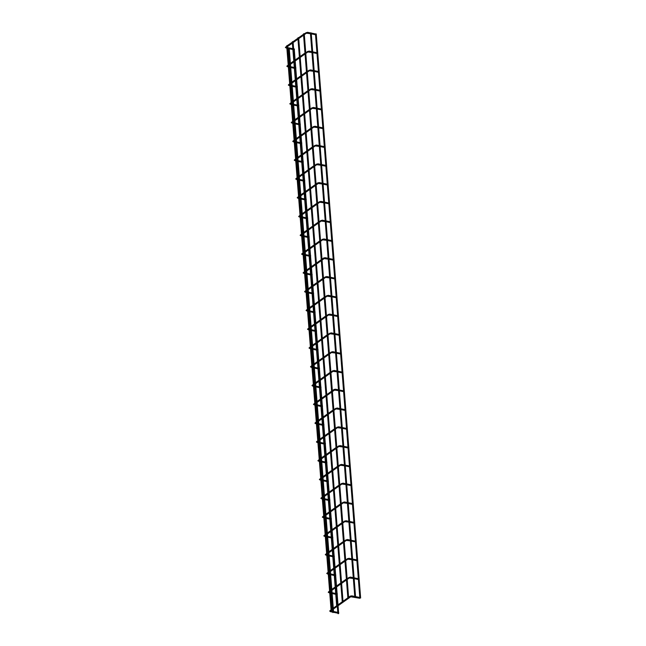 <?xml version="1.0" encoding="UTF-8"?>
<svg xmlns="http://www.w3.org/2000/svg" width="646" height="646" viewBox="0 0 646 646"><rect width="100%" height="100%" fill="white"/><g stroke="black" fill="none" stroke-linecap="round" stroke-linejoin="round"><path stroke-width="0.97" d="M331.673 609.533L331.245 609.832L331.673 609.533M286.856 45.818L287.284 45.511L286.856 45.818M354.977 597.114L355.583 596.936L354.977 597.114M311.025 32.865L310.573 32.906L311.025 32.865M360.452 597.841L359.846 598.018L360.452 597.841M316.064 33.891L315.619 33.931L316.064 33.891M310.581 32.938L310.621 33.455M315.628 33.963L315.668 34.48M348.46 597.639L348.032 597.938L348.46 597.639M303.644 33.923L304.064 33.616L303.644 33.923M342.986 601.596L342.437 601.902M298.048 37.888L298.468 37.581L298.048 37.888M342.598 601.967L342.428 601.507L343.034 601.676M354.969 597.025L354.929 596.5M360.016 598.043L359.975 597.526M353.491 578.235L353.451 577.718M358.538 579.26L358.498 578.735M352.013 559.452L351.973 558.927M357.06 560.478L357.02 559.953M350.536 540.662L350.495 540.145M355.583 541.687L355.542 541.17M349.058 521.879L349.018 521.362M354.105 522.905L354.065 522.38M347.58 503.097L347.54 502.572M352.627 504.114L352.587 503.597M346.103 484.306L346.062 483.789M351.149 485.332L351.109 484.815M344.625 465.524L344.584 464.999M349.672 466.549L349.631 466.024M343.147 446.741L343.107 446.216M348.194 447.759L348.154 447.242M341.669 427.951L341.629 427.434M346.716 428.976L346.668 428.451M340.192 409.168L340.143 408.643M345.23 410.194L345.19 409.669M338.706 390.378L338.665 389.861M343.753 391.403L343.712 390.887M337.228 371.595L337.188 371.079M342.275 372.621L342.235 372.096M335.75 352.813L335.71 352.288M340.797 353.83L340.757 353.314M334.273 334.022L334.232 333.506M339.32 335.048L339.279 334.531M332.795 315.24L332.755 314.715M337.842 316.265L337.801 315.741M331.317 296.457L331.277 295.933M336.364 297.475L336.324 296.958M329.84 277.667L329.799 277.15M334.886 278.692L334.846 278.168M328.362 258.885L328.321 258.36M333.409 259.91L333.368 259.385M326.884 240.094L326.844 239.577M331.931 241.12L331.891 240.603M325.406 221.312L325.366 220.795M330.453 222.337L330.405 221.812M323.929 202.529L323.88 202.004M328.967 203.547L328.927 203.03M322.443 183.739L322.402 183.222M327.49 184.764L327.449 184.247M320.965 164.956L320.925 164.439M326.012 165.982L325.972 165.457M319.487 146.174L319.447 145.649M324.534 147.191L324.494 146.674M318.01 127.383L317.969 126.866M323.057 128.409L323.016 127.884M316.532 108.601L316.492 108.076M321.579 109.626L321.538 109.101M315.054 89.818L315.014 89.293M320.101 90.836L320.061 90.319M313.576 71.028L313.536 70.511M318.623 72.053L318.583 71.528M312.099 52.245L312.058 51.72M317.146 53.263L317.105 52.746M337.188 594.36L336.679 594.255M325.358 444.077L324.849 443.972M322.402 406.504L321.894 406.399M317.969 350.148L317.461 350.043M310.573 256.22L310.064 256.115M306.139 199.864L305.631 199.759M298.751 105.936L298.242 105.831M294.31 49.581L293.801 49.476M333.449 612.376L332.843 612.553L333.449 612.376M289.238 48.555L288.762 48.45M290.716 67.337L290.24 67.241M292.194 86.12L291.717 86.023M293.672 104.91L293.195 104.814M295.149 123.693L294.673 123.596M296.627 142.475L296.151 142.378M298.113 161.266L297.628 161.169M299.591 180.048L299.106 179.951M301.068 198.839L300.584 198.734M302.546 217.621L302.062 217.524M304.024 236.404L303.539 236.307M305.501 255.194L305.025 255.097M306.979 273.977L306.503 273.88M308.457 292.759L307.981 292.662M309.935 311.55L309.458 311.453M311.412 330.332L310.936 330.235M312.89 349.115L312.414 349.018M314.376 367.905L313.891 367.808M315.854 386.688L315.369 386.591M317.331 405.478L316.847 405.381M318.809 424.26L318.325 424.164M320.287 443.043L319.802 442.946M321.765 461.833L321.28 461.737M323.242 480.616L322.766 480.519M324.72 499.398L324.244 499.301M326.198 518.189L325.721 518.092M327.675 536.971L327.199 536.874M329.153 555.762L328.677 555.665M330.639 574.544L330.154 574.447M332.117 593.327L331.632 593.23M333.594 612.117L333.11 612.02M338.068 613.7L338.674 613.522L338.068 613.7M295.763 68.363L295.287 68.266M297.241 87.145L296.764 87.049M300.196 124.718L299.72 124.621M301.674 143.501L301.197 143.404M303.152 162.283L302.675 162.186M304.637 181.074L304.153 180.977M307.593 218.647L307.108 218.55M309.071 237.429L308.586 237.332M312.026 275.002L311.55 274.905M313.504 293.785L313.027 293.688M314.982 312.567L314.505 312.47M316.459 331.358L315.983 331.261M319.415 368.931L318.938 368.834M320.9 387.713L320.416 387.616M323.856 425.286L323.371 425.189M326.811 462.851L326.327 462.754M328.289 481.641L327.813 481.545M329.767 500.424L329.29 500.327M331.245 519.214L330.768 519.109M332.722 537.997L332.246 537.9M334.2 556.779L333.724 556.682M335.678 575.57L335.201 575.473M338.641 613.135L338.157 613.038M336.655 605.601L337.81 605.843L336.655 605.625L337.81 605.843L336.655 605.609L292.283 41.837M292.452 41.853L292.88 41.546L292.452 41.853M288.641 48.725L289.045 48.167M316.79 53.263L317.461 53.012L316.79 53.263M318.268 72.053L318.938 71.795L318.268 72.053M319.754 90.836L320.416 90.585L319.754 90.836M321.232 109.626L321.894 109.368L321.232 109.626M322.709 128.409L323.371 128.158L322.709 128.409M324.187 147.191L324.849 146.941L324.187 147.191M325.665 165.982L326.327 165.723L325.665 165.982M327.142 184.764L327.805 184.514L327.142 184.764M328.62 203.547L329.282 203.296L328.62 203.547M330.098 222.337L330.768 222.079L330.098 222.337M331.576 241.12L332.246 240.869L331.576 241.12M333.053 259.902L333.724 259.652L333.053 259.902M334.531 278.692L335.201 278.442L334.531 278.692M336.017 297.475L336.679 297.225L336.017 297.475M337.495 316.265L338.157 316.007L337.495 316.265M338.972 335.048L339.635 334.798L338.972 335.048M340.45 353.83L341.112 353.58L340.45 353.83M341.928 372.621L342.59 372.362L341.928 372.621M343.406 391.403L344.068 391.153L343.406 391.403M344.883 410.186L345.545 409.935L344.883 410.186M346.361 428.976L347.031 428.726L346.361 428.976M347.839 447.759L348.509 447.508L347.839 447.759M349.316 466.549L349.987 466.291L349.316 466.549M350.794 485.332L351.464 485.081L350.794 485.332M352.28 504.114L352.942 503.864L352.28 504.114M353.758 522.905L354.42 522.646L353.758 522.905M355.235 541.687L355.898 541.437L355.235 541.687M356.713 560.47L357.375 560.219L356.713 560.47M358.191 579.26L358.853 579.002L358.191 579.26M359.669 598.043L360.331 597.792L359.669 598.043M342.461 601.507L343.05 601.846M315.313 34.48L315.983 34.23L315.313 34.48M350.657 596.161L350.189 596.379L350.746 596.767L338.011 605.787M330.308 610.462L329.928 610.728L330.51 610.995M330.316 611.447L330.687 610.971M349.179 577.379L348.711 577.589L349.268 577.976L347.193 579.446M328.83 591.679L328.451 591.946L329.032 592.204M328.838 592.665L329.21 592.188M347.693 558.596L347.233 558.806L347.79 559.194L345.715 560.663M327.352 572.889L326.973 573.155L327.546 573.422M327.361 573.882L327.732 573.406M346.216 539.806L345.755 540.024L346.304 540.411L344.237 541.873M325.867 554.106L325.495 554.373L326.069 554.631M325.883 555.092L326.254 554.615M344.738 521.023L344.27 521.233L344.827 521.621L342.76 523.09M324.389 535.324L324.017 535.591L324.591 535.849M324.405 536.309L324.776 535.833M343.26 502.241L342.792 502.451L343.349 502.838L341.282 504.3M322.911 516.534L322.54 516.8L323.113 517.066M322.927 517.527L323.299 517.05M341.782 483.45L341.314 483.66L341.871 484.048L339.804 485.517M321.433 497.751L321.062 498.018L321.635 498.276M321.45 498.736L321.821 498.26M340.305 464.668L339.836 464.878L340.394 465.265L338.326 466.735M319.956 478.969L319.584 479.235L320.158 479.493M319.972 479.954L320.343 479.477M338.827 445.885L338.359 446.095L338.916 446.483L336.849 447.944M318.478 460.178L318.098 460.445L318.68 460.711M318.486 461.163L318.866 460.687M337.349 427.095L336.881 427.305L337.438 427.692L335.371 429.162M317 441.396L316.621 441.662L317.202 441.921M317.008 442.381L317.38 441.904M335.872 408.312L335.403 408.522L335.96 408.91L333.893 410.38M315.523 422.605L315.143 422.872L315.724 423.138M315.531 423.598L315.902 423.122M334.394 389.522L333.925 389.74L334.483 390.127L332.407 391.589M314.045 403.823L313.665 404.089L314.247 404.356M314.053 404.808L314.424 404.331M332.916 370.739L332.448 370.949L333.005 371.337L330.93 372.807M312.567 385.04L312.188 385.307L312.769 385.565M312.575 386.025L312.947 385.549M331.43 351.957L330.97 352.167L331.527 352.555L329.452 354.016M311.089 366.25L310.71 366.516L311.283 366.783M311.097 367.243L311.469 366.767M329.953 333.166L329.492 333.376L330.041 333.764L327.974 335.234M309.604 347.467L309.232 347.734L309.805 347.992M309.62 348.452L309.991 347.976M328.475 314.384L328.007 314.594L328.564 314.982L326.496 316.451M308.126 328.685L307.754 328.951L308.328 329.21M308.142 329.67L308.513 329.194M326.997 295.602L326.529 295.811L327.086 296.199L325.019 297.661M306.648 309.894L306.277 310.161L306.85 310.427M306.664 310.887L307.036 310.403M325.519 276.811L325.051 277.021L325.608 277.409L323.541 278.878M305.17 291.112L304.799 291.378L305.372 291.637M305.187 292.097L305.558 291.621M324.042 258.029L323.573 258.238L324.13 258.626L322.063 260.096M303.693 272.321L303.321 272.588L303.895 272.854M303.709 273.315L304.08 272.838M322.564 239.238L322.096 239.456L322.653 239.844L320.586 241.305M302.215 253.539L301.835 253.805L302.417 254.072M302.223 254.524L302.603 254.048M321.086 220.456L320.618 220.666L321.175 221.053L319.108 222.523M300.737 234.756L300.358 235.023L300.939 235.281M300.745 235.742L301.117 235.265M319.608 201.673L319.14 201.883L319.697 202.271L317.63 203.732M299.26 215.966L298.88 216.232L299.461 216.499M299.268 216.959L299.639 216.483M318.131 182.883L317.662 183.093L318.22 183.48L316.144 184.95M297.782 197.183L297.402 197.45L297.984 197.708M297.79 198.169L298.161 197.692M316.653 164.1L316.185 164.31L316.742 164.698L314.667 166.167M296.304 178.401L295.925 178.667L296.506 178.926M296.312 179.386L296.684 178.91M315.167 145.318L314.707 145.528L315.264 145.915L313.189 147.377M294.826 159.61L294.447 159.877L295.02 160.143M294.834 160.604L295.206 160.119M313.69 126.527L313.229 126.737L313.778 127.125L311.711 128.594M293.341 140.828L292.969 141.094L293.542 141.353M293.357 141.813L293.728 141.337M312.212 107.745L311.743 107.955L312.301 108.342L310.233 109.812M291.863 122.046L291.491 122.304L292.065 122.57M291.879 123.031L292.25 122.554M310.734 88.954L310.266 89.172L310.823 89.56L308.756 91.021M290.385 103.255L290.014 103.521L290.587 103.788M290.401 104.24L290.773 103.764M309.256 70.172L308.788 70.382L309.345 70.769L307.278 72.239M288.907 84.473L288.536 84.739L289.109 84.997M288.923 85.458L289.295 84.981M307.779 51.389L307.31 51.599L307.867 51.987L305.8 53.448M287.43 65.682L287.058 65.949L287.632 66.215M287.446 66.675L287.817 66.199M306.301 32.599L305.833 32.809L306.39 33.196L304.323 34.666M285.952 46.9L285.58 47.166L286.154 47.424M285.96 47.885L286.34 47.408M359.862 598.293L350.746 596.767M331.107 609.719L329.726 611.051L330.453 611.689L338.738 613.369M353.346 578.485L349.268 577.976M329.589 590.953L328.241 592.269L329.751 593.06M351.868 559.694L347.79 559.194M328.111 572.17L326.763 573.486L328.273 574.27M350.39 540.912L346.304 540.411M326.634 553.388L325.285 554.696L326.795 555.487M348.905 522.13L344.827 521.621M325.156 534.597L323.808 535.914L325.318 536.705M347.427 503.339L343.349 502.838M323.678 515.815L322.33 517.123L323.84 517.914M345.949 484.557L341.871 484.048M322.201 497.032L320.852 498.341L322.362 499.132M344.471 465.774L340.394 465.265M320.715 478.242L319.374 479.558L320.884 480.349M342.994 446.984L338.916 446.483M319.237 459.459L317.897 460.768L319.407 461.559M341.516 428.201L337.438 427.692M317.759 440.677L316.419 441.985L317.929 442.776M340.038 409.411L335.96 408.91M316.282 421.886L314.941 423.203L316.451 423.986M338.561 390.628L334.483 390.127M314.804 403.104L313.463 404.412L314.973 405.204M337.083 371.846L333.005 371.337M313.326 384.313L311.978 385.63L313.488 386.421M335.605 353.055L331.527 352.555M311.848 365.531L310.5 366.839L312.01 367.631M334.127 334.273L330.041 333.764M310.371 346.749L309.022 348.057L310.532 348.848M332.642 315.49L328.564 314.982M308.893 327.958L307.544 329.274L309.054 330.066M331.164 296.7L327.086 296.199M307.415 309.176L306.067 310.484L307.577 311.275M329.686 277.917L325.608 277.409M305.938 290.393L304.589 291.701L306.099 292.493M328.208 259.127L324.13 258.626M304.452 271.603L303.111 272.919L304.621 273.702M326.731 240.344L322.653 239.844M302.974 252.82L301.634 254.128L303.144 254.92M325.253 221.562L321.175 221.053M301.496 234.03L300.156 235.346L301.666 236.137M323.775 202.771L319.697 202.271M300.019 215.247L298.678 216.555L300.188 217.347M322.297 183.989L318.22 183.48M298.541 196.465L297.2 197.773L298.71 198.564M320.82 165.206L316.742 164.698M297.063 177.674L295.715 178.99L297.225 179.782M319.342 146.416L315.264 145.915M295.585 158.892L294.237 160.2L295.747 160.991M317.864 127.633L313.778 127.125M294.108 140.109L292.759 141.417L294.269 142.209M316.379 108.843L312.301 108.342M292.63 121.319L291.281 122.635L292.791 123.418M314.901 90.06L310.823 89.56M291.152 102.536L289.804 103.844L291.314 104.636M313.423 71.278L309.345 70.769M289.674 83.746L288.326 85.062L289.836 85.853M311.945 52.487L307.867 51.987M288.189 64.963L286.848 66.272L288.358 67.063M310.468 33.705L306.39 33.196M286.711 46.181L285.37 47.489L286.881 48.28M331.818 609.243L330.364 590.815M335.185 586.988L330.332 590.428L328.887 572.033M328.862 571.67L327.409 553.251M327.385 552.887L325.931 534.46M325.907 534.105L324.454 515.678M324.421 515.314L322.976 496.895M322.943 496.532L321.498 478.105M321.466 477.741L320.02 459.322M324.833 455.495L319.988 458.926L318.543 440.532M318.51 440.176L317.057 421.749M317.033 421.386L315.579 402.967M315.555 402.603L314.101 384.176M318.922 380.349L314.069 383.789L312.624 365.394M312.599 365.03L311.146 346.611M311.122 346.248L309.668 327.821M314.489 323.993L309.636 327.433L308.19 309.038M308.158 308.675L306.713 290.256M306.68 289.892L305.235 271.465M305.203 271.102L303.757 252.683M308.57 248.855L303.725 252.287L302.28 233.892M302.247 233.537L300.802 215.11M300.77 214.747L299.316 196.327M299.292 195.964L297.838 177.537M302.659 173.709L297.814 177.149L296.361 158.755M296.336 158.391L294.883 139.972M294.859 139.609L293.405 121.182M298.226 117.354L293.373 120.794L291.927 102.399M291.895 102.036L290.45 83.609M290.417 83.253L288.972 64.826M288.94 64.463L287.494 46.044M292.307 42.216L287.454 45.527M355.583 596.936L311.194 32.93M360.63 597.962L316.241 33.955M304.25 33.753L307.496 32.3L310.403 32.889M311.202 33.051L315.45 33.915M348.606 597.348L347.152 578.921M347.128 578.566L345.675 560.139M351.804 558.879L348.897 558.289L345.642 559.743L344.197 541.356M344.173 540.993L342.719 522.566M342.687 522.202L341.241 503.783M341.209 503.42L339.764 485.001M345.885 483.741L342.978 483.151L339.731 484.605L338.286 466.21M338.254 465.847L336.808 447.428M336.776 447.064L335.331 428.637M335.298 428.282L333.845 409.855M333.82 409.491L332.367 391.072M332.343 390.709L330.889 372.282M330.865 371.926L329.412 353.499M335.54 352.24L332.633 351.65L329.379 353.104L327.934 334.717M327.91 334.353L326.456 315.926M326.424 315.563L324.978 297.144M324.946 296.78L323.501 278.353M329.621 277.102L326.715 276.512L323.468 277.966L322.023 259.571M321.991 259.207L320.545 240.788M320.513 240.425L319.067 221.998M319.035 221.643L317.582 203.215M317.557 202.852L316.104 184.433M316.08 184.07L314.626 165.642M314.602 165.279L313.149 146.86M319.277 145.6L316.37 145.011L313.116 146.464L311.671 128.07M311.647 127.714L310.193 109.287M310.161 108.924L308.715 90.505M308.683 90.141L307.238 71.714M313.358 70.462L310.451 69.873L307.205 71.326L305.76 52.932M305.728 52.568L304.282 34.149M343.01 601.313L341.556 582.886M341.532 582.53L340.079 564.103M340.054 563.74L338.601 545.321M343.422 541.493L338.569 544.925L337.123 526.53M337.091 526.175L335.645 507.748M335.613 507.385L334.168 488.965M334.135 488.602L332.69 470.175M337.503 466.347L332.658 469.787L331.212 451.392M331.18 451.029L329.735 432.602M329.702 432.247L328.249 413.82M333.07 409.992L328.225 413.432L326.771 395.037M326.747 394.674L325.293 376.247M325.269 375.891L323.816 357.464M323.791 357.101L322.338 338.682M327.159 334.854L322.306 338.286L320.86 319.891M320.828 319.528L319.382 301.109M319.35 300.745L317.905 282.318M317.872 281.963L316.427 263.536M321.24 259.708L316.395 263.148L314.949 244.753M314.917 244.39L313.471 225.963M313.439 225.607L311.986 207.18M316.806 203.353L311.961 206.785L310.508 188.398M310.484 188.034L309.03 169.607M309.006 169.244L307.553 150.825M307.528 150.461L306.075 132.042M310.896 128.207L306.043 131.647L304.597 113.252M304.573 112.889L303.119 94.469M303.087 94.106L301.642 75.679M301.609 75.324L300.164 56.896M300.132 56.533L298.686 38.114M348.606 597.316L350.285 596.121L351.852 595.862L354.759 596.452M355.558 596.613L359.806 597.477M347.12 578.533L350.374 577.08L353.281 577.669M354.081 577.831L358.328 578.695M352.603 559.048L356.85 559.904M344.165 540.96L347.411 539.507L350.326 540.096M351.125 540.258L355.365 541.122M342.687 522.178L345.933 520.724L348.84 521.314M349.647 521.475L353.887 522.331M341.209 503.387L344.455 501.934L347.362 502.523M348.17 502.685L352.409 503.549M346.692 483.902L350.931 484.766M338.254 465.823L341.5 464.369L344.407 464.958M345.206 465.12L349.454 465.976M336.776 447.032L340.022 445.578L342.929 446.168M343.729 446.329L347.976 447.193M335.298 428.25L338.544 426.796L341.451 427.386M342.251 427.547L346.498 428.411M333.82 409.459L337.067 408.006L339.974 408.595M340.773 408.765L345.021 409.621M332.343 390.677L334.022 389.481L335.589 389.223L338.496 389.813M339.295 389.974L343.543 390.838M330.857 371.894L334.111 370.441L337.018 371.03M337.818 371.192L342.065 372.048M336.34 352.401L340.587 353.265M327.902 334.321L331.148 332.868L334.063 333.457M334.862 333.619L339.11 334.483M326.424 315.539L329.67 314.085L332.577 314.675M333.384 314.836L337.624 315.692M324.946 296.748L328.192 295.295L331.099 295.884M331.907 296.046L336.146 296.91M330.429 277.263L334.668 278.127M321.991 259.183L323.678 257.98L325.237 257.722L328.144 258.311M328.943 258.481L333.191 259.337M320.513 240.393L323.759 238.939L326.666 239.529M327.465 239.69L331.713 240.554M319.035 221.61L322.281 220.157L325.188 220.746M325.988 220.908L330.235 221.764M317.557 202.82L320.804 201.366L323.711 201.956M324.51 202.117L328.757 202.981M316.08 184.037L317.759 182.842L319.326 182.584L322.233 183.173M323.032 183.335L327.28 184.199M314.594 165.255L317.848 163.801L320.755 164.391M321.555 164.552L325.802 165.408M320.077 145.762L324.324 146.626M311.638 127.682L314.885 126.228L317.8 126.818M318.599 126.979L322.847 127.843M310.161 108.899L313.407 107.438L316.322 108.035M317.121 108.197L321.361 109.053M308.683 90.109L311.929 88.655L314.836 89.245M315.644 89.406L319.883 90.27M314.166 70.624L318.405 71.48M305.728 52.536L308.974 51.082L311.881 51.672M312.688 51.842L316.928 52.697M330.736 610.938L338.779 612.57M329.258 592.156L329.694 592.245M330.494 592.406L335.694 593.464M336.493 593.626L337.301 593.787M327.78 573.373L328.208 573.454M329.016 573.624L334.216 574.674M335.016 574.835L335.823 575.005M326.303 554.583L326.731 554.672M327.538 554.833L332.738 555.891M333.538 556.053L334.345 556.214M324.825 535.8L325.253 535.889M326.052 536.051L331.261 537.101M332.06 537.27L332.868 537.432M323.347 517.01L323.775 517.099M324.575 517.26L329.783 518.318M330.582 518.48L331.39 518.641M321.861 498.228L322.297 498.316M323.097 498.478L328.305 499.536M329.105 499.697L329.912 499.859M320.384 479.445L320.82 479.534M321.619 479.695L326.819 480.745M327.627 480.907L328.434 481.076M318.906 460.655L319.342 460.743M320.141 460.905L325.342 461.963M326.149 462.124L326.949 462.286M317.428 441.872L317.864 441.961M318.664 442.122L323.864 443.18M324.672 443.342L325.471 443.503M315.951 423.09L316.387 423.17M317.186 423.34L322.386 424.39M323.186 424.551L323.993 424.721M314.473 404.299L314.909 404.388M315.708 404.549L320.909 405.607M321.708 405.769L322.515 405.93M312.995 385.517L313.431 385.605M314.231 385.767L319.431 386.817M320.23 386.986L321.038 387.148M311.517 366.726L311.945 366.815M312.753 366.976L317.953 368.034M318.753 368.196L319.56 368.357M310.04 347.944L310.468 348.032M311.275 348.194L316.475 349.252M317.275 349.413L318.082 349.575M308.562 329.161L308.99 329.25M309.797 329.412L314.998 330.461M315.797 330.623L316.605 330.792M307.084 310.371L307.512 310.46M308.312 310.621L313.52 311.679M314.319 311.84L315.127 312.002M305.598 291.588L306.034 291.677M306.834 291.839L312.042 292.896M312.842 293.058L313.649 293.219M304.121 272.806L304.557 272.887M305.356 273.056L310.556 274.106M311.364 274.267L312.171 274.437M302.643 254.015L303.079 254.104M303.878 254.266L309.079 255.323M309.886 255.485L310.686 255.646M301.165 235.233L301.601 235.322M302.401 235.483L307.601 236.533M308.408 236.702L309.208 236.864M299.687 216.442L300.124 216.531M300.923 216.693L306.123 217.75M306.923 217.912L307.73 218.073M298.21 197.66L298.646 197.749M299.445 197.91L304.646 198.968M305.445 199.13L306.252 199.291M296.732 178.877L297.168 178.966M297.967 179.128L303.168 180.177M303.967 180.347L304.775 180.509M295.254 160.087L295.682 160.176M296.49 160.337L301.69 161.395M302.49 161.557L303.297 161.718M293.777 141.304L294.205 141.393M295.012 141.555L300.212 142.613M301.012 142.774L301.819 142.936M292.299 122.522L292.727 122.603M293.534 122.772L298.735 123.822M299.534 123.984L300.342 124.153M290.821 103.731L291.249 103.82M292.049 103.982L297.257 105.04M298.056 105.201L298.864 105.363M289.335 84.949L289.771 85.038M290.571 85.199L295.779 86.257M296.579 86.419L297.386 86.58M287.858 66.167L288.294 66.247M289.093 66.417L294.293 67.467M295.101 67.628L295.908 67.798M286.38 47.376L286.816 47.465M287.615 47.626L292.816 48.684M293.623 48.846L294.423 49.007M346.377 579.058L341.524 582.498M340.781 583.023L335.928 586.463M344.899 560.276L340.046 563.708M339.303 564.241L334.45 567.681M333.707 568.205L328.854 571.645M337.826 545.458L332.973 548.89M332.23 549.423L327.377 552.855M341.944 522.703L337.091 526.143M336.348 526.668L331.495 530.108L330.049 511.713M330.752 530.632L325.899 534.072M340.466 503.92L335.613 507.352M334.87 507.885L330.017 511.317M329.274 511.85L324.421 515.282M338.98 485.138L334.135 488.57M333.384 489.103L328.539 492.535M327.797 493.068L322.943 496.499M331.907 470.312L327.062 473.752L325.616 455.357M326.311 474.277L321.466 477.717M336.025 447.565L331.18 450.997M330.429 451.53L325.584 454.962M334.547 428.774L329.702 432.214M328.951 432.739L324.106 436.179M323.355 436.704L318.51 440.144M327.474 413.957L322.629 417.397M321.878 417.922L317.033 421.362M331.592 391.21L326.747 394.641M325.996 395.174L321.151 398.606L319.697 380.211M320.4 399.139L315.555 402.571M330.114 372.419L325.261 375.859M324.518 376.384L319.665 379.824M328.636 353.637L323.783 357.068M323.04 357.601L318.187 361.033M317.444 361.566L312.591 364.998M321.563 338.819L316.71 342.251M315.967 342.784L311.114 346.216M325.681 316.064L320.828 319.504M320.085 320.028L315.232 323.468L313.786 305.074M324.203 297.281L319.35 300.713M318.607 301.246L313.754 304.678M313.011 305.211L308.158 308.643M322.717 278.491L317.872 281.931M317.121 282.455L312.276 285.895M311.534 286.428L306.68 289.86M315.644 263.673L310.799 267.113L309.353 248.718M310.048 267.638L305.203 271.078M319.762 240.926L314.917 244.358M314.166 244.891L309.321 248.322M318.284 222.135L313.439 225.575M312.688 226.1L307.843 229.54M307.092 230.065L302.247 233.505M311.21 207.318L306.365 210.749M305.615 211.282L300.77 214.714M315.329 184.57L310.484 188.002M309.733 188.535L304.888 191.967L303.434 173.572M304.137 192.5L299.292 195.932M313.851 165.78L308.998 169.22M308.255 169.745L303.402 173.185M312.373 146.997L307.52 150.429M306.777 150.962L301.924 154.394M301.181 154.927L296.328 158.359M305.3 132.18L300.447 135.612M299.704 136.144L294.851 139.576M309.418 109.424L304.565 112.864M303.822 113.389L298.969 116.829L297.523 98.434M307.94 90.642L303.087 94.074M302.344 94.607L297.491 98.039M296.748 98.572L291.895 102.003M306.454 71.851L301.609 75.291M300.866 75.816L296.013 79.256M295.27 79.781L290.417 83.221M304.977 53.069L300.132 56.501M299.381 57.034L294.536 60.466L293.09 42.079M293.785 60.999L288.94 64.438M303.499 34.286L298.654 37.718M297.903 38.251L293.058 41.683M333.546 611.512L333.36 609.081M333.288 608.169L332.133 593.545M332.068 592.729L331.882 590.299M331.81 589.386L330.655 574.754M330.59 573.939L330.405 571.508M330.332 570.596L329.177 555.972M329.113 555.156L328.919 552.726M328.854 551.813L327.7 537.181M327.635 536.366L327.441 533.943M327.369 533.031L326.222 518.399M326.157 517.583L325.964 515.153M325.891 514.24L324.744 499.616M324.68 498.801L324.486 496.37M324.413 495.458L323.266 480.826M323.202 480.01L323.008 477.588M322.935 476.675L321.789 462.043M321.724 461.228L321.53 458.797M321.458 457.885L320.311 443.261M320.246 442.445L320.053 440.015M319.98 439.102L318.825 424.47M318.761 423.655L318.575 421.224M318.502 420.312L317.348 405.688M317.283 404.872L317.097 402.442M317.024 401.529L315.87 386.897M315.805 386.082L315.619 383.659M315.547 382.747L314.392 368.115M314.327 367.299L314.142 364.869M314.069 363.956L312.914 349.333M312.85 348.517L312.656 346.086M312.591 345.174L311.437 330.542M311.372 329.726L311.178 327.304M311.106 326.392L309.959 311.76M309.894 310.944L309.7 308.513M309.628 307.601L308.481 292.977M308.417 292.162L308.223 289.731M308.15 288.819L307.003 274.187M306.939 273.371L306.745 270.949M306.672 270.028L305.526 255.404M305.461 254.589L305.267 252.158M305.195 251.246L304.048 236.614M303.983 235.798L303.79 233.376M303.717 232.463L302.562 217.831M302.498 217.016L302.312 214.585M302.239 213.673L301.084 199.049M301.02 198.233L300.834 195.803M300.761 194.89L299.607 180.258M299.542 179.443L299.356 177.02M299.284 176.108L298.129 161.476M298.064 160.66L297.879 158.23M297.806 157.317L296.651 142.693M296.587 141.878L296.393 139.447M296.328 138.535L295.174 123.903M295.109 123.087L294.915 120.665M294.842 119.752L293.696 105.12M293.631 104.305L293.437 101.874M293.365 100.962L292.218 86.33M292.154 85.522L291.96 83.092M291.887 82.179L290.74 67.547M290.676 66.732L290.482 64.301M290.409 63.389L289.263 48.765M338.593 612.537L338.06 605.746M337.987 604.834L337.18 594.562M337.115 593.747L336.582 586.964M336.509 586.051L335.702 575.78M335.637 574.964L335.104 568.181M335.032 567.269L334.224 556.989M334.16 556.182L333.627 549.391M333.554 548.478L332.747 538.207M332.682 537.391L332.149 530.608M332.076 529.696L331.269 519.424M331.204 518.609L330.671 511.826M330.599 510.913L329.791 500.634M329.726 499.818L329.194 493.035M329.121 492.123L328.313 481.851M328.249 481.036L327.716 474.253M327.643 473.34L326.836 463.069M326.771 462.253L326.23 455.47M326.165 454.55L325.35 444.278M325.285 443.463L324.752 436.68M324.68 435.767L323.872 425.496M323.808 424.68L323.275 417.897M323.202 416.985L322.394 406.714M322.33 405.898L321.797 399.107M321.724 398.194L320.917 387.923M320.852 387.107L320.319 380.324M320.246 379.412L319.439 369.141M319.374 368.325L318.841 361.542M318.769 360.63L317.961 350.35M317.897 349.534L317.364 342.751M317.291 341.839L316.483 331.568M316.419 330.752L315.886 323.969M315.813 323.057L315.006 312.785M314.941 311.97L314.408 305.187M314.336 304.274L313.528 293.995M313.463 293.179L312.93 286.396M312.858 285.484L312.05 275.212M311.986 274.397L311.453 267.614M311.38 266.701L310.573 256.43M310.508 255.614L309.967 248.823M309.902 247.911L309.087 237.639M309.03 236.824L308.489 230.041M308.417 229.128L307.609 218.857M307.544 218.041L307.012 211.258M306.939 210.346L306.131 200.066M306.067 199.251L305.534 192.468M305.461 191.555L304.654 181.284M304.589 180.468L304.056 173.685M303.983 172.773L303.176 162.501M303.111 161.686L302.578 154.903M302.506 153.99L301.698 143.711M301.634 142.895L301.101 136.112M301.028 135.2L300.22 124.928M300.156 124.113L299.623 117.33M299.55 116.417L298.743 106.146M298.678 105.33L298.145 98.539M298.072 97.627L297.265 87.355M297.2 86.54L296.667 79.757M296.595 78.844L295.787 68.573M295.723 67.757L295.19 60.974M295.117 60.062L294.31 49.782M342.299 601.789L337.414 605.245L335.96 586.851M335.936 586.495L334.483 568.068M334.458 567.705L333.005 549.286M332.981 548.922L331.527 530.495M330.017 511.349L328.572 492.93M328.539 492.567L327.094 474.14M325.584 454.994L324.139 436.567M324.106 436.212L322.653 417.784M322.629 417.421L321.175 399.002M319.673 379.856L318.22 361.429M318.195 361.066L316.742 342.646M316.718 342.283L315.264 323.856M313.754 304.71L312.309 286.291M312.276 285.928L310.831 267.501M309.321 248.355L307.876 229.928M307.843 229.572L306.39 211.145M306.365 210.782L304.912 192.363M303.41 173.209L301.957 154.79M301.932 154.426L300.479 136.007M300.455 135.644L299.001 117.217M297.491 98.071L296.046 79.644M296.013 79.288L294.568 60.861M347.895 597.825L343.01 601.281M336.703 605.754L331.818 609.21M337.713 605.996L330.486 611.116M337.793 612.376L337.317 606.279M332.747 611.35L332.609 609.614M332.537 608.702L331.333 593.375M331.269 592.56L331.132 590.824M331.059 589.911L329.856 574.593M329.791 573.777L329.654 572.041M329.581 571.129L328.378 555.81M328.313 554.995L328.176 553.259M328.103 552.346L326.9 537.02M326.836 536.204L326.698 534.468M326.626 533.556L325.423 518.237M325.358 517.422L325.221 515.686M325.148 514.773L323.945 499.455M323.88 498.639L323.743 496.903M323.67 495.983L322.459 480.664M322.394 479.849L322.265 478.113M322.192 477.2L320.981 461.882M320.917 461.066L320.779 459.33M320.715 458.418L319.504 443.091M319.439 442.276L319.302 440.54M319.229 439.627L318.026 424.309M317.961 423.493L317.824 421.757M317.751 420.845L316.548 405.526M316.483 404.711L316.346 402.975M316.274 402.062L315.07 386.736M315.006 385.92L314.868 384.184M314.796 383.272L313.593 367.954M313.528 367.138L313.391 365.402M313.318 364.489L312.115 349.171M312.05 348.356L311.913 346.619M311.84 345.707L310.637 330.381M310.573 329.565L310.435 327.829M310.363 326.916L309.159 311.598M309.095 310.783L308.958 309.046M308.885 308.134L307.682 292.808M307.617 291.992L307.48 290.256M307.407 289.343L306.196 274.025M306.139 273.21L306.002 271.473M305.929 270.561L304.718 255.243M304.654 254.427L304.516 252.691M304.452 251.779L303.24 236.452M303.176 235.637L303.039 233.9M302.974 232.988L301.763 217.67M301.698 216.854L301.561 215.118M301.488 214.206L300.285 198.887M300.22 198.072L300.083 196.336M300.01 195.423L298.807 180.097M298.743 179.281L298.605 177.545M298.533 176.633L297.33 161.314M297.265 160.499L297.128 158.763M297.055 157.85L295.852 142.524M295.787 141.716L295.65 139.972M295.577 139.06L294.374 123.741M294.31 122.926L294.172 121.19M294.1 120.277L292.896 104.959M292.832 104.143L292.695 102.407M292.622 101.495L291.419 86.168M291.354 85.353L291.217 83.617M291.144 82.704L289.933 67.386M289.876 66.57L289.739 64.834M289.666 63.922L288.455 48.603M303.572 35.199L298.727 38.631M297.976 39.164L293.131 42.596M292.38 43.129L287.535 46.56M286.784 47.093L286.13 47.554M305.049 53.981L300.204 57.421M299.453 57.946L294.608 61.386M293.857 61.911L289.012 65.351M288.261 65.876L287.615 66.336M306.527 72.764L301.682 76.204M300.931 76.729L296.086 80.169M295.335 80.693L290.49 84.133M289.739 84.658L289.093 85.127M308.005 91.554L303.16 94.986M302.417 95.519L297.564 98.951M296.821 99.484L291.968 102.916M291.225 103.449L290.571 103.909M309.491 110.337L304.637 113.777M303.895 114.302L299.041 117.742M298.299 118.266L293.445 121.706M292.703 122.231L292.049 122.692M310.968 129.127L306.115 132.559M305.372 133.092L300.519 136.524M299.776 137.057L294.923 140.489M294.18 141.022L293.526 141.482M312.446 147.91L307.593 151.342M306.85 151.875L301.997 155.306M301.254 155.839L296.401 159.271M295.658 159.804L295.004 160.265M313.924 166.692L309.071 170.132M308.328 170.657L303.475 174.097M302.732 174.622L297.879 178.062M297.136 178.587L296.482 179.055M315.401 185.483L310.548 188.915M309.805 189.448L304.952 192.879M304.209 193.412L299.364 196.844M298.613 197.377L297.959 197.838M316.879 204.265L312.034 207.697M311.283 208.23L306.438 211.67M305.687 212.195L300.842 215.635M300.091 216.16L299.437 216.62M318.357 223.048L313.512 226.488M312.761 227.012L307.916 230.452M307.165 230.977L302.32 234.417M301.569 234.942L300.915 235.41M319.835 241.838L314.99 245.27M314.239 245.803L309.394 249.235M308.643 249.768L303.798 253.2M303.047 253.733L302.393 254.193M321.312 260.621L316.467 264.061M315.716 264.585L310.871 268.025M310.12 268.55L305.275 271.99M304.524 272.515L303.878 272.975M322.79 279.403L317.945 282.843M317.194 283.376L312.349 286.808M311.598 287.341L306.753 290.773M306.002 291.306L305.356 291.766M324.268 298.194L319.423 301.625M318.672 302.158L313.827 305.59M313.084 306.123L308.231 309.555M307.488 310.088L306.834 310.548M325.754 316.976L320.9 320.416M320.158 320.941L315.305 324.381M314.562 324.906L309.709 328.346M308.966 328.871L308.312 329.339M327.231 335.767L322.378 339.198M321.635 339.731L316.782 343.163M316.039 343.696L311.186 347.128M310.443 347.661L309.789 348.121M328.709 354.549L323.856 357.981M323.113 358.514L318.26 361.946M317.517 362.479L312.664 365.911M311.921 366.444L311.267 366.904M330.187 373.331L325.334 376.771M324.591 377.296L319.738 380.736M318.995 381.261L314.142 384.701M313.399 385.226L312.745 385.694M331.664 392.122L326.811 395.554M326.069 396.087L321.215 399.519M320.473 400.052L315.619 403.484M314.877 404.016L314.222 404.477M333.142 410.904L328.297 414.344M327.546 414.869L322.701 418.309M321.95 418.834L317.105 422.274M316.354 422.799L315.7 423.259M334.62 429.687L329.775 433.127M329.024 433.652L324.179 437.092M323.428 437.625L318.583 441.057M317.832 441.589L317.178 442.05M336.098 448.477L331.253 451.909M330.502 452.442L325.657 455.874M324.906 456.407L320.061 459.839M319.31 460.372L318.656 460.832M337.575 467.26L332.73 470.7M331.979 471.225L327.134 474.665M326.383 475.19L321.538 478.629M320.787 479.154L320.141 479.623M339.053 486.05L334.208 489.482M333.457 490.015L328.612 493.447M327.861 493.98L323.016 497.412M322.265 497.945L321.619 498.405M340.531 504.833L335.686 508.265M334.935 508.798L330.09 512.23M329.339 512.763L324.494 516.194M323.751 516.727L323.097 517.188M342.017 523.615L337.164 527.055M336.421 527.58L331.568 531.02M330.825 531.545L325.972 534.985M325.229 535.51L324.575 535.978M343.494 542.406L338.641 545.838M337.898 546.371L333.045 549.803M332.302 550.335L327.449 553.767M326.706 554.3L326.052 554.761M344.972 561.188L340.119 564.628M339.376 565.153L334.523 568.593M333.78 569.118L328.927 572.558M328.184 573.083L327.53 573.543M346.45 579.971L341.597 583.411M340.854 583.936L336.001 587.375M335.258 587.9L330.405 591.34M329.662 591.873L329.008 592.334M287.68 48.442L292.88 49.5M293.688 49.661L294.382 49.799M289.158 67.224L294.358 68.282M295.165 68.444L295.868 68.589M290.635 86.015L295.844 87.065M296.643 87.234L297.346 87.371M292.113 104.797L297.322 105.855M298.121 106.017L298.823 106.162M293.591 123.588L298.799 124.638M299.599 124.799L300.301 124.944M295.077 142.37L300.277 143.428M301.076 143.59L301.779 143.727M296.554 161.153L301.755 162.211M302.554 162.372L303.257 162.517M298.032 179.943L303.232 180.993M304.032 181.155L304.734 181.3M299.51 198.726L304.71 199.784M305.51 199.945L306.212 200.082M300.988 217.508L306.188 218.566M306.987 218.728L307.69 218.873M302.465 236.299L307.666 237.348M308.473 237.518L309.168 237.655M303.943 255.081L309.143 256.139M309.951 256.3L310.645 256.446M305.421 273.872L310.621 274.921M311.429 275.083L312.131 275.228M306.898 292.654L312.107 293.712M312.906 293.873L313.609 294.011M308.376 311.437L313.585 312.494M314.384 312.656L315.087 312.801M309.854 330.227L315.062 331.277M315.862 331.438L316.564 331.584M311.34 349.01L316.54 350.067M317.339 350.229L318.042 350.366M312.817 367.792L318.018 368.85M318.817 369.011L319.52 369.157M314.295 386.583L319.495 387.632M320.295 387.802L320.997 387.939M315.773 405.365L320.973 406.423M321.773 406.584L322.475 406.73M317.251 424.156L322.451 425.205M323.25 425.367L323.953 425.512M318.728 442.938L323.929 443.996M324.728 444.157L325.431 444.295M320.206 461.72L325.406 462.778M326.214 462.94L326.908 463.085M321.684 480.511L326.884 481.561M327.692 481.722L328.394 481.868M323.161 499.293L328.362 500.351M329.169 500.513L329.872 500.65M324.639 518.076L329.848 519.134M330.647 519.295L331.35 519.441M326.117 536.866L331.325 537.916M332.125 538.086L332.827 538.223M327.603 555.649L332.803 556.707M333.602 556.868L334.305 557.013M329.08 574.439L334.281 575.489M335.08 575.651L335.783 575.796M330.558 593.222L335.759 594.28M336.558 594.441L337.26 594.578M312.745 52.649L316.992 53.513M314.231 71.44L318.47 72.295M315.708 90.222L319.948 91.086M317.186 109.013L321.425 109.868M318.664 127.795L322.903 128.651M320.141 146.577L324.381 147.441M321.619 165.368L325.859 166.224M323.097 184.15L327.336 185.014M324.575 202.933L328.814 203.797M326.052 221.723L330.3 222.579M327.53 240.506L331.778 241.37M329.008 259.296L333.255 260.152M330.494 278.079L334.733 278.935M331.971 296.861L336.211 297.725M333.449 315.652L337.688 316.508M334.927 334.434L339.166 335.298M336.405 353.217L340.644 354.081M337.882 372.007L342.122 372.863M339.36 390.79L343.599 391.654M340.838 409.58L345.077 410.436M342.315 428.363L346.563 429.219M343.793 447.145L348.041 448.009M345.271 465.936L349.518 466.792M346.757 484.718L350.996 485.582M348.234 503.5L352.474 504.365M349.712 522.291L353.951 523.147M351.19 541.073L355.429 541.937M352.668 559.864L356.907 560.72M354.145 578.646L358.385 579.502M342.251 601.676L297.879 37.872M347.847 597.712L303.475 33.907M311.267 33.867L315.514 34.731M359.846 598.018L315.45 33.867M354.799 597.001L310.403 32.841M331.059 609.606L286.687 45.801"/></g></svg>
